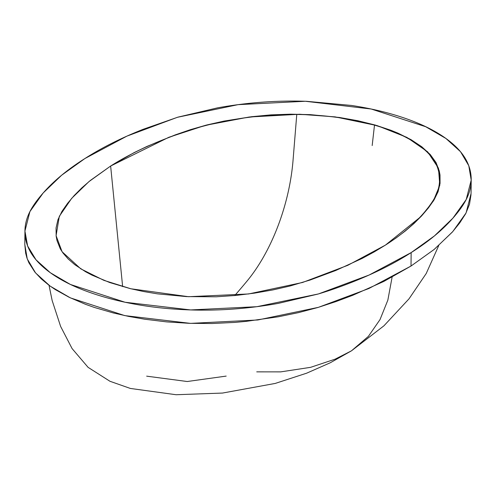 <?xml version="1.0" encoding="UTF-8"?>
<svg xmlns="http://www.w3.org/2000/svg" width="496" height="496" viewBox="0 0 496 496"><rect width="100%" height="100%" fill="white"/><g stroke="black" fill="none" stroke-linecap="round" stroke-linejoin="round"><path stroke-width="0.74" d="M84.897 158.546C101.649 147.802 121.074 138.049 143.17 129.295L177.915 117.149L217.577 107.843C247.547 102.455 277.221 100.279 306.609 101.314L351.447 105.443C366.116 107.675 379.806 110.633 392.522 114.322C418.519 121.861 438.464 131.595 452.364 143.524C465.415 154.727 471.69 167.27 471.175 181.158C470.933 187.618 469.154 193.986 465.831 200.26C462.904 205.772 458.453 211.904 452.47 218.655C441.824 230.652 428.054 241.974 411.147 252.607C394.401 263.357 374.957 273.116 352.836 281.883C340.442 286.793 328.848 290.848 318.048 294.054L278.399 303.36C248.409 308.754 218.779 310.93 189.503 309.895C158.354 308.791 129.772 304.457 103.751 296.893C77.742 289.329 57.778 279.583 43.871 267.654C30.777 256.42 24.471 243.865 24.961 229.989C25.191 223.529 26.97 217.149 30.299 210.843C33.213 205.325 37.659 199.2 43.642 192.454C54.262 180.476 68.014 169.173 84.897 158.546L126.871 136.152L177.413 117.298L238.049 104.662L305.362 101.271L371.182 109.015L425.698 126.728L445.929 138.483L460.524 151.702L468.776 165.701L471.2 180.091L466.228 199.491L452.898 218.159L434.44 235.898L411.147 252.607L369.123 275.032L318.469 293.93L256.841 306.695L190.644 309.932L125.066 302.244L70.444 284.475L50.35 272.744L35.991 259.786L27.627 245.979L24.936 231.062L29.921 211.575L43.177 192.975L61.653 175.212L84.897 158.546M385.411 245.117L395.951 238.074L405.517 230.832L414.117 223.392L421.749 215.76L428.408 207.923L434.074 199.894L438.073 191.716L440.051 183.415L440.008 174.995L439.22 170.81L436.034 162.552L430.23 154.51L421.817 146.797L411.11 139.692L398.145 133.219L390.891 130.262L375.199 125.035L357.895 120.745L339.469 117.478L310.378 114.638L290.575 114.179L270.897 114.874L251.546 116.715L223.994 121.092L206.603 125.023L190.321 129.692L175.175 134.912L147.033 146.394L134.056 152.65L110.639 166.03L90.439 180.395L81.809 187.879L74.183 195.542L67.555 203.372L61.944 211.383L57.976 219.623L56.054 227.955L56.172 236.35L56.997 240.579L60.332 248.93L63.011 253.034L68.206 258.986L74.778 264.666L85.69 271.802L91.958 275.113L109.715 282.534L130.243 288.622L143.499 291.512L157.406 293.837L186.484 296.608L216.188 296.794L235.625 295.467L254.522 293.124L272.738 289.955L289.974 286.025L310.081 280.042L335.73 270.5L362.13 258.435L374.164 251.931L385.411 245.117A366.067 155.285 0.6 0 0 432.766 201.06A192.925 81.84 0.6 0 0 437.59 167.797A143.462 60.853 0.6 0 0 258.385 116.213A192.925 81.84 0.6 0 0 188.182 130.659A366.067 155.285 0.6 0 0 110.639 166.03L88.976 181.592L71.697 198.319L59.322 216.306L56.085 235.656L62.093 251.751L80.805 268.863L103.924 280.37L130.882 288.777L188.585 296.707L248.558 293.961L302.597 282.466L347.801 265.31L385.411 245.117L420.986 216.572L433.231 201.215L439.778 185.318M122.642 286.626L110.639 166.03L122.642 286.626L110.639 166.03L168.876 137.268L205.437 125.327L249.19 117.013L299.634 114.247L335.135 116.882L377.258 125.643L406.819 137.349L427.626 151.807L438.47 168.187L439.791 185.244M24.943 230.987L24.8 244.429L27.255 258.906L35.545 272.899L50.164 286.13L70.376 297.879L124.756 315.605L190.551 323.373L257.827 319.976L318.389 307.346L368.888 288.511L411.01 266.042L411.147 252.607L411.01 266.042L434.304 249.339L452.761 231.601L466.085 212.933L471.057 193.533L471.2 180.091M146.667 376.16L187.228 381.517L226.188 376.098M256.736 371.857L280.717 371.876L310.626 367.331L335.122 359.166L351.459 350.833L368.361 336.4L380.017 319.598L387.847 300.142L392.1 277.14L387.847 300.142L380.017 319.598L368.361 336.4L351.459 350.833L383.935 325.81L409.039 298.809L426.219 273.513L438.749 245.545M471.033 194.593L469.507 204.24L465.688 213.695L459.699 222.977L452.327 232.091L434.019 249.569L411.01 266.042L383.78 281.461L352.693 295.318L335.798 301.63L317.911 307.489L298.586 312.604L278.256 316.801L245.991 321.389L234.788 322.412L212.189 323.51L189.36 323.33L166.613 321.885L144.621 319.207L128.631 316.405L113.299 312.951L94.345 307.446L85.492 304.302L69.192 297.302L55.254 289.559L49.185 285.417L41.236 278.87L34.856 272.068L28.861 262.744L26.939 257.976L25.649 253.14L24.8 244.398M374.492 125.153L372.18 145.557M296.769 114.464L293.043 160.369A123.671 61.157 -73.9 0 1 247.262 280.804A618.357 305.796 -73.9 0 1 234.713 295.56M351.459 350.833L330.255 362.781L306.64 373.19L275.218 383.433L222.487 393.061L176.074 394.729L130.374 388.449L109.957 381.275L88.09 367.35L72.087 348.583L60.63 326.449L52.161 300.551L49.03 285.305"/></g></svg>
